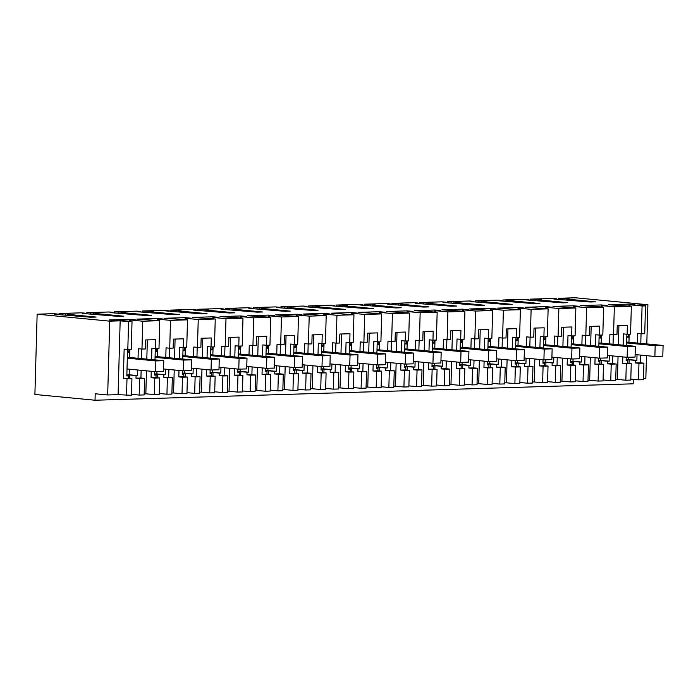 <?xml version="1.0" encoding="UTF-8"?>
<svg xmlns="http://www.w3.org/2000/svg" width="698" height="698" viewBox="0 0 698 698"><rect width="100%" height="100%" fill="white"/><g stroke="black" fill="none" stroke-linecap="round" stroke-linejoin="round"><path stroke-width="1.05" d="M641.296 333.827L644.734 333.723L645.51 305.872L642.081 305.977L641.296 333.827L637.632 333.469L637.37 342.98M643.914 363.152L643.451 379.686L638.513 379.834L638.975 363.3L643.914 363.152L640.24 362.803L640.459 355.081M642.081 305.977L629.997 304.817L634.953 304.66L629.046 304.101L608.403 304.729L631.341 306.3L614.336 306.823L602.252 305.663L607.208 305.506L601.31 304.947L580.666 305.576L603.604 307.146L586.599 307.67L574.515 306.509L579.471 306.352L573.564 305.794L552.921 306.422L575.859 307.993L558.862 308.516L546.778 307.356L551.725 307.199L545.827 306.64L525.184 307.268L548.122 308.839L531.117 309.362L519.033 308.202L523.989 308.045L518.091 307.486L497.447 308.115L520.385 309.685L503.38 310.209L491.296 309.048L496.252 308.891L490.345 308.333L469.702 308.961L492.64 310.531L475.643 311.055L463.559 309.895L468.506 309.738L462.608 309.179L441.965 309.807L464.903 311.378L447.898 311.901L435.814 310.741L440.77 310.584L434.871 310.025L414.228 310.654L437.166 312.224L420.161 312.748L408.077 311.587L413.033 311.43L407.126 310.872L386.483 311.5L409.421 313.07L392.424 313.594L380.34 312.434L385.287 312.276L379.389 311.718L358.746 312.346L381.684 313.917L364.679 314.44L352.595 313.28L357.551 313.123L351.652 312.564L331.009 313.193L353.947 314.763L336.942 315.287L324.858 314.126L329.814 313.969L323.907 313.411L303.264 314.039L326.202 315.609L309.205 316.133L297.121 314.973L302.068 314.815L296.17 314.257L275.527 314.885L298.465 316.456L281.46 316.979L269.376 315.819L274.331 315.662L268.433 315.103L247.79 315.732L270.728 317.302L253.723 317.826L241.639 316.665L246.595 316.517L240.688 315.95L220.044 316.578L242.983 318.148L225.986 318.672L213.902 317.511L218.849 317.363L212.951 316.796L192.308 317.424L215.246 318.995L198.241 319.518L186.157 318.358L191.112 318.209L185.214 317.642L164.571 318.271L187.509 319.841L170.504 320.365L158.42 319.204L163.376 319.056L157.469 318.489L136.825 319.117L159.763 320.687L142.767 321.211L130.683 320.05L135.63 319.902L129.732 319.335L109.089 319.963L119.943 320.373L132.027 321.534L128.598 321.638L120.161 320.836L109.743 321.15L37.142 314.187L53.667 313.681L57.428 314.039L55.29 314.344L90.696 317.232L96.088 317.067L67.191 314.292L69.329 313.987L59.06 313.515L81.404 312.835L85.173 313.193L83.036 313.498L118.442 316.386L123.825 316.22L94.937 313.446L97.074 313.14L86.796 312.669L109.15 311.989L112.91 312.346L110.773 312.652L146.179 315.54L151.571 315.374L122.674 312.599L124.811 312.294L114.533 311.823L136.887 311.142L140.647 311.5L138.509 311.805L173.915 314.693L179.307 314.528L150.41 311.753L152.548 311.448L142.279 310.976L164.623 310.296L168.393 310.654L166.255 310.959L201.661 313.847L207.053 313.681L178.156 310.907L180.293 310.601L170.015 310.13L192.369 309.45L196.129 309.807L193.992 310.113L229.398 313.001L234.79 312.835L205.893 310.06L208.03 309.755L197.752 309.284L220.106 308.603L223.866 308.961L221.728 309.266L257.134 312.154L262.527 311.989L233.629 309.214L235.767 308.909L225.498 308.437L247.842 307.757L251.612 308.115L249.474 308.42L284.88 311.308L290.272 311.142L261.375 308.368L263.512 308.062L253.234 307.591L275.588 306.911L279.348 307.268L277.211 307.574L312.617 310.462L318.009 310.296L289.112 307.521L291.249 307.216L280.971 306.745L303.325 306.064L307.085 306.422L304.947 306.727L340.354 309.615L345.746 309.45L316.857 306.675L318.986 306.37L308.717 305.899L331.061 305.218L334.831 305.576L332.693 305.881L368.099 308.769L373.491 308.603L344.594 305.829L346.731 305.523L336.453 305.052L358.807 304.372L362.567 304.729L360.43 305.035L395.836 307.923L401.228 307.757L372.331 304.982L374.468 304.677L364.19 304.206L386.544 303.525L390.304 303.883L388.167 304.188L423.573 307.076L428.965 306.911L400.076 304.136L402.205 303.831L391.936 303.36L414.28 302.679L418.05 303.037L415.912 303.342L451.318 306.23L456.71 306.064L427.813 303.29L429.951 302.984L419.673 302.513L442.026 301.833L445.786 302.19L443.649 302.496L479.055 305.384L484.447 305.218L455.55 302.443L457.687 302.138L447.409 301.667L469.763 300.986L473.523 301.344L471.386 301.649L506.792 304.537L512.184 304.372L483.295 301.597L485.424 301.292L475.155 300.821L497.5 300.14L501.269 300.498L499.131 300.803L534.537 303.691L539.929 303.525L511.032 300.751L513.17 300.445L502.892 299.974L525.245 299.294L529.005 299.651L526.868 299.957L562.274 302.845L567.666 302.679L538.769 299.904L540.906 299.599L530.628 299.128L552.982 298.447L556.742 298.805L554.605 299.11L590.019 301.998L595.403 301.833L566.514 299.058L568.643 298.753L558.374 298.282L575.292 297.767L647.892 304.729L637.073 305.061L645.51 305.872M641.052 333.801L640.79 343.303M569.367 298.971L568.643 298.997M553.889 299.014L554.605 299.11M541.622 299.817L540.898 299.843M526.152 299.861L526.868 299.957M513.885 300.664L513.161 300.69M498.407 300.707L499.131 300.803M486.148 301.51L485.424 301.536M470.67 301.553L471.386 301.649M458.403 302.356L457.679 302.382M442.933 302.4L443.649 302.496M430.666 303.202L429.942 303.229M415.188 303.246L415.912 303.342M402.929 304.049L402.205 304.075M387.451 304.092L388.167 304.188M375.184 304.895L374.46 304.921M359.714 304.939L360.43 305.035M347.447 305.741L346.723 305.768M331.969 305.785L332.693 305.881M319.71 306.588L318.986 306.614M304.232 306.631L304.947 306.727M291.965 307.434L291.241 307.46M276.495 307.478L277.211 307.574M264.228 308.28L263.504 308.307M248.75 308.324L249.474 308.42M236.491 309.127L235.767 309.153M221.013 309.17L221.728 309.266M208.746 309.973L208.021 309.999M193.276 310.017L193.992 310.113M181.009 310.819L180.285 310.846M165.531 310.863L166.255 310.959M153.272 311.666L152.548 311.692M137.794 311.709L138.509 311.805M125.527 312.512L124.802 312.538M110.057 312.556L110.773 312.652M97.79 313.358L97.066 313.385M82.312 313.402L83.036 313.498M70.044 314.205L69.329 314.231M54.575 314.248L55.29 314.344M629.997 304.817L629.954 306.169M629.177 334.194L628.95 342.168M628.532 357.271L628.47 359.54L626.176 359.61M637.038 354.75L636.881 360.343L628.47 359.54M629.046 363.326L629.142 359.793L635.381 360.386L635.302 362.951L640.24 362.803M635.381 360.386L636.881 360.343M144.591 378.386L144.137 394.92L139.199 395.068L139.661 378.534L144.591 378.386L140.926 378.037L141.144 370.315M131.494 394.335L139.199 395.068M128.598 321.638L127.813 349.489L124.148 349.14L123.328 378.569L131.931 378.77L131.468 395.312L118.102 394.649L107.684 394.963L95.216 393.768L95.033 400.233L34.9 394.466L37.142 314.187M646.47 355.657L645.833 378.552L643.477 378.621M630.809 379.101L638.513 379.834M631.245 363.536L630.783 380.07L625.844 380.227L626.307 363.684L631.245 363.536L627.581 363.187L627.65 360.622L626.15 360.674L626.246 357.228M618.053 356.442L617.416 379.415L625.844 380.227M617.416 379.415L615.741 379.468M616.168 363.998L615.706 380.532L610.767 380.68L611.23 364.147L616.168 363.998L612.504 363.649L612.722 355.928M603.072 379.948L610.767 380.68M603.508 364.382L603.046 380.916L598.107 381.073L598.57 364.531L603.508 364.382L599.835 364.033L599.914 361.468L598.413 361.328M590.316 357.289L589.67 380.262L598.107 381.073M589.67 380.262L587.995 380.314M588.431 364.845L587.969 381.378L583.031 381.527L583.493 364.993L588.431 364.845L584.767 364.496L584.976 356.774M575.335 380.794L583.031 381.527M575.763 365.229L575.3 381.762L570.371 381.919L570.833 365.377L575.763 365.229L572.098 364.88L572.168 362.314L570.667 362.175M562.579 358.135L561.934 381.108L570.371 381.919M561.934 381.108L560.258 381.16M560.686 365.691L560.232 382.225L555.294 382.373L555.756 365.839L560.686 365.691L557.021 365.342L557.24 357.62M547.59 381.64L555.294 382.373M548.026 366.075L547.564 382.609L542.625 382.766L543.088 366.223L548.026 366.075L544.361 365.726L544.431 363.161L542.931 363.021M534.834 358.981L534.197 381.954L542.625 382.766M534.197 381.954L532.522 382.007M532.949 366.537L532.487 383.071L527.548 383.219L528.011 366.686L532.949 366.537L529.285 366.188L529.503 358.467M519.853 382.487L527.548 383.219M520.289 366.921L519.827 383.455L514.888 383.612L515.351 367.069L520.289 366.921L516.616 366.572L516.695 364.007L515.194 363.867M507.097 359.828L506.451 382.801L514.888 383.612M506.451 382.801L504.776 382.853M505.212 367.384L504.75 383.917L499.812 384.066L500.274 367.532L505.212 367.384L501.548 367.035L501.757 359.313M492.116 383.333L499.812 384.066M492.544 367.767L492.081 384.301L487.152 384.458L487.614 367.916L492.544 367.767L488.879 367.418L488.949 364.853L487.448 364.714M479.36 360.674L478.715 383.647L487.152 384.458M478.715 383.647L477.039 383.699M477.467 368.23L477.013 384.764L472.075 384.912L472.537 368.378L477.467 368.23L473.802 367.881L474.021 360.159M464.371 384.179L472.075 384.912M464.807 368.614L464.345 385.148L459.406 385.305L459.869 368.762L464.807 368.614L461.142 368.265L461.212 365.7L459.712 365.56M451.615 361.52L450.978 384.493L459.406 385.305M450.978 384.493L449.303 384.546M449.73 369.076L449.268 385.61L444.329 385.758L444.792 369.225L449.73 369.076L446.066 368.727L446.284 361.006M436.634 385.026L444.329 385.758M437.07 369.46L436.608 385.994L431.669 386.151L432.132 369.608L437.07 369.46L433.397 369.111L433.475 366.555L431.975 366.406M423.878 362.367L423.232 385.34L431.669 386.151M423.232 385.34L421.557 385.392M421.993 369.923L421.531 386.456L416.593 386.605L417.055 370.071L421.993 369.923L418.329 369.574L418.538 361.852M408.897 385.872L416.593 386.605M409.325 370.306L408.862 386.84L403.933 386.997L404.395 370.455L409.325 370.306L405.66 369.957L405.73 367.401L404.229 367.253M396.141 363.213L395.496 386.186L403.933 386.997M395.496 386.186L393.82 386.238M394.248 370.769L393.794 387.303L388.856 387.451L389.318 370.917L394.248 370.769L390.583 370.42L390.801 362.698M381.152 386.718L388.856 387.451M381.588 371.153L381.125 387.687L376.187 387.844L376.65 371.301L381.588 371.153L377.923 370.804L377.993 368.247L376.492 368.099M368.396 364.059L367.759 387.032L376.187 387.844M367.759 387.032L366.084 387.085M366.511 371.615L366.049 388.149L361.11 388.297L361.573 371.764L366.511 371.615L362.847 371.266L363.065 363.545M353.415 387.565L361.11 388.297M353.851 371.999L353.389 388.533L348.45 388.69L348.913 372.147L353.851 371.999L350.178 371.65L350.256 369.094L348.756 368.945M340.659 364.906L340.013 387.879L348.45 388.69M340.013 387.879L338.338 387.931M338.774 372.462L338.312 388.995L333.374 389.144L333.836 372.61L338.774 372.462L335.11 372.113L335.319 364.391M325.678 388.411L333.374 389.144M326.106 372.845L325.643 389.379L320.714 389.536L321.176 372.994L326.106 372.845L322.441 372.496L322.511 369.94L321.01 369.792M312.922 365.752L312.276 388.725L320.714 389.536M312.276 388.725L310.601 388.777M311.029 373.308L310.575 389.842L305.637 389.99L306.099 373.456L311.029 373.308L307.364 372.959L307.582 365.237M297.933 389.257L305.637 389.99M298.369 373.692L297.906 390.226L292.968 390.383L293.43 373.84L298.369 373.692L294.704 373.343L294.774 370.786L293.273 370.638M285.177 366.598L284.54 389.571L292.968 390.383M284.54 389.571L282.865 389.624M283.292 374.154L282.83 390.688L277.891 390.836L278.354 374.303L283.292 374.154L279.628 373.805L279.846 366.084M270.196 390.103L277.891 390.836M270.632 374.538L270.17 391.072L265.231 391.229L265.694 374.686L270.632 374.538L266.959 374.189L267.037 371.633L265.537 371.484M257.44 367.445L256.794 390.418L265.231 391.229M256.794 390.418L255.119 390.47M255.555 375.001L255.093 391.534L250.154 391.683L250.617 375.149L255.555 375.001L251.891 374.651L252.1 366.93M242.459 390.95L250.154 391.683M242.887 375.384L242.424 391.918L237.495 392.075L237.957 375.533L242.887 375.384L239.222 375.035L239.292 372.479L237.791 372.331M229.703 368.291L229.057 391.264L237.495 392.075M229.057 391.264L227.382 391.316M227.81 375.847L227.356 392.381L222.418 392.529L222.88 375.995L227.81 375.847L224.145 375.498L224.363 367.776M214.714 391.796L222.418 392.529M215.15 376.231L214.687 392.765L209.749 392.922L210.211 376.379L215.15 376.231L211.485 375.882L211.555 373.325L210.054 373.177M201.958 369.137L201.321 392.11L209.749 392.922M201.321 392.11L199.645 392.163M200.073 376.693L199.611 393.227L194.672 393.375L195.135 376.841L200.073 376.693L196.408 376.344L196.627 368.623M186.977 392.642L194.672 393.375M187.413 377.077L186.951 393.62L182.012 393.768L182.475 377.225L187.413 377.077L183.74 376.728L183.818 374.172L182.318 374.023M174.221 369.984L173.575 392.957L182.012 393.768M173.575 392.957L171.9 393.009M172.336 377.539L171.874 394.073L166.935 394.222L167.398 377.688L172.336 377.539L168.672 377.19L168.881 369.469M159.24 393.489L166.935 394.222M159.668 377.923L159.205 394.466L154.275 394.614L154.738 378.08L159.668 377.923L156.003 377.574L156.073 375.018L154.572 374.87M146.484 370.83L145.838 393.803L154.275 394.614M145.838 393.803L144.163 393.855M647.892 304.729L646.802 343.878M638.975 363.3L635.302 362.951M614.336 306.823L613.559 334.674L616.988 334.569L617.241 325.573L622.311 325.416L627.38 325.268L627.136 334.255L630.564 334.15L631.341 306.3M626.883 334.237L626.568 345.449M629.046 304.101L628.994 306.073M628.209 334.229L628.148 336.427L626.821 336.462M629.107 336.515L628.148 336.427M95.033 400.233L633.182 383.813L633.304 379.337M558.374 298.282L558.339 299.311M562.134 298.639L562.117 299.32M564.987 298.552L564.961 299.59M566.514 299.058L566.488 299.739M556.742 298.805L556.734 299.268M530.628 299.128L530.602 300.157M534.398 299.486L534.371 300.166M537.251 299.398L537.216 300.437M538.769 299.904L538.751 300.585M529.005 299.651L528.988 300.114M502.892 299.974L502.865 301.004M506.652 300.332L506.635 301.013M509.505 300.245L509.479 301.283M511.032 300.751L511.015 301.431M501.269 300.498L501.251 300.96M475.155 300.821L475.12 301.85M478.915 301.178L478.898 301.859M481.768 301.091L481.742 302.129M483.295 301.597L483.269 302.278M473.523 301.344L473.514 301.806M447.409 301.667L447.383 302.696M451.178 302.025L451.152 302.705M454.032 301.937L453.997 302.976M455.55 302.443L455.532 303.124M445.786 302.19L445.769 302.653M419.673 302.513L419.646 303.543M423.433 302.871L423.416 303.551M426.286 302.784L426.26 303.822M427.813 303.29L427.795 303.97M418.05 303.037L418.032 303.499M391.936 303.36L391.901 304.389M395.696 303.717L395.679 304.398M398.549 303.63L398.523 304.668M400.076 304.136L400.05 304.817M390.304 303.883L390.295 304.345M364.19 304.206L364.164 305.235M367.959 304.564L367.933 305.244M370.812 304.476L370.778 305.515M372.331 304.982L372.313 305.663M362.567 304.729L362.55 305.192M336.453 305.052L336.427 306.082M340.214 305.41L340.196 306.09M343.067 305.323L343.041 306.361M344.594 305.829L344.576 306.509M334.831 305.576L334.813 306.038M308.717 305.899L308.682 306.928M312.477 306.256L312.46 306.937M315.33 306.169L315.304 307.207M316.857 306.675L316.831 307.356M307.085 306.422L307.076 306.884M280.971 306.745L280.945 307.774M284.74 307.103L284.714 307.783M287.593 307.015L287.559 308.054M289.112 307.521L289.094 308.202M279.348 307.268L279.331 307.731M253.234 307.591L253.208 308.621M256.995 307.949L256.977 308.629M259.848 307.862L259.822 308.9M261.375 308.368L261.357 309.048M251.612 308.115L251.594 308.577M225.498 308.437L225.463 309.467M229.258 308.795L229.241 309.476M232.111 308.708L232.085 309.746M233.629 309.214L233.612 309.895M223.866 308.961L223.857 309.423M197.752 309.284L197.726 310.313M201.521 309.642L201.495 310.322M204.374 309.554L204.34 310.593M205.893 310.06L205.875 310.741M196.129 309.807L196.112 310.27M170.015 310.13L169.989 311.16M173.776 310.488L173.758 311.168M176.629 310.401L176.603 311.439M178.156 310.907L178.138 311.587M168.393 310.654L168.375 311.116M142.279 310.976L142.244 312.006M146.039 311.334L146.022 312.015M148.892 311.247L148.866 312.285M150.41 311.753L150.393 312.434M140.647 311.5L140.638 311.962M114.533 311.823L114.507 312.852M118.302 312.181L118.276 312.861M121.155 312.093L121.12 313.132M122.674 312.599L122.656 313.28M112.91 312.346L112.893 312.809M86.796 312.669L86.77 313.699M90.557 313.027L90.539 313.707M93.41 312.94L93.384 313.978M94.937 313.446L94.919 314.126M85.173 313.193L85.156 313.655M59.06 313.515L59.025 314.545M62.82 313.873L62.803 314.554M65.673 313.786L65.647 314.824M67.191 314.292L67.174 314.973M57.428 314.039L57.419 314.501M109.743 321.15L107.684 394.963M120.161 320.836L118.102 394.649M126.992 378.927L126.53 395.461M127.813 349.489L131.25 349.384L132.027 321.534M127.568 349.471L126.827 375.908L128.336 375.864L128.266 378.421L131.931 378.77M129.732 319.335L129.68 321.307M128.894 349.462L128.833 351.661L127.507 351.705M129.793 351.757L128.833 351.661M130.683 320.05L130.639 321.403M129.863 349.428L129.636 357.402M142.767 321.211L141.982 349.061L138.317 348.712L138.056 358.214M129.304 369.181L129.156 374.774L126.862 374.843M137.724 369.992L137.567 375.576L129.156 374.774M141.982 349.061L145.42 348.956L145.664 339.961L150.742 339.804L155.811 339.656L155.558 348.642L158.987 348.538L159.763 320.687M155.305 348.625L155 359.836M154.668 371.615L154.572 375.062L156.073 375.018M157.469 318.489L157.416 320.461M156.631 348.616L156.57 350.815L155.244 350.858M157.539 350.911L156.57 350.815M158.42 319.204L158.385 320.556M157.6 348.581L157.373 356.556M170.504 320.365L169.727 348.215L166.054 347.866L165.792 357.367M156.954 371.659L156.893 373.927L154.598 373.997M165.461 369.146L165.304 374.73L156.893 373.927M169.727 348.215L173.156 348.11L173.409 339.115L178.479 338.958L183.548 338.809L183.295 347.796L186.724 347.691L187.509 319.841M183.051 347.779L182.736 358.99M182.405 370.769L182.309 374.215L183.818 374.172M185.214 317.642L185.153 319.614M184.368 347.77L184.307 349.968L182.989 350.012M185.275 350.064L184.307 349.968M186.157 318.358L186.122 319.71M185.336 347.735L185.118 355.71M198.241 319.518L197.464 347.368L193.8 347.019L193.529 356.521M184.691 370.812L184.63 373.081L182.344 373.151M193.206 368.3L193.049 373.884L184.63 373.081M197.464 347.368L200.893 347.264L201.146 338.268L206.215 338.111L211.285 337.963L211.032 346.95L214.469 346.845L215.246 318.995M210.787 346.932L210.473 358.144M210.15 369.923L210.046 373.369L211.555 373.325M212.951 316.796L212.899 318.768M212.113 346.923L212.052 349.122L210.726 349.166M213.012 349.218L212.052 349.122M213.902 317.511L213.858 318.864M213.082 346.889L212.855 354.863M225.986 318.672L225.201 346.522L221.536 346.173L221.275 355.675M212.436 369.966L212.375 372.235L210.081 372.304M220.943 367.453L220.786 373.037L212.375 372.235M225.201 346.522L228.639 346.417L228.883 337.422L233.961 337.265L239.03 337.117L238.777 346.103L242.206 345.999L242.983 318.148M238.524 346.086L238.219 357.297M237.887 369.076L237.791 372.523L239.292 372.479M240.688 315.95L240.636 317.922M239.85 346.077L239.789 348.276L238.463 348.319M240.758 348.372L239.789 348.276M241.639 316.665L241.604 318.018M240.819 346.042L240.592 354.017M253.723 317.826L252.946 345.676L249.273 345.327L249.011 354.828M240.173 369.12L240.112 371.388L237.817 371.458M248.68 366.607L248.523 372.191L240.112 371.388M252.946 345.676L256.375 345.571L256.628 336.576L261.698 336.419L266.767 336.27L266.514 345.257L269.943 345.152L270.728 317.302M266.27 345.24L265.955 356.451M265.624 368.23L265.528 371.676L267.037 371.633M268.433 315.103L268.372 317.075M267.587 345.231L267.526 347.43L266.208 347.473M268.494 347.525L267.526 347.43M269.376 315.819L269.341 317.171M268.556 345.196L268.337 353.171M281.46 316.979L280.683 344.829L277.019 344.48L276.748 353.982M267.91 368.274L267.849 370.542L265.563 370.612M276.425 365.761L276.268 371.345L267.849 370.542M280.683 344.829L284.112 344.725L284.365 335.729L289.434 335.572L294.504 335.424L294.251 344.411L297.688 344.306L298.465 316.456M294.006 344.393L293.692 355.605M293.369 367.384L293.273 370.83L294.774 370.786M296.17 314.257L296.118 316.229M295.333 344.384L295.271 346.583L293.945 346.627M296.231 346.679L295.271 346.583M297.121 314.973L297.078 316.325M296.301 344.35L296.074 352.324M309.205 316.133L308.42 343.983L304.756 343.634L304.494 353.136M295.655 367.427L295.594 369.696L293.3 369.766M304.162 364.914L304.005 370.498L295.594 369.696M308.42 343.983L311.858 343.878L312.102 334.883L317.18 334.726L322.249 334.578L321.996 343.564L325.425 343.46L326.202 315.609M321.743 343.547L321.438 354.759M321.106 366.537L321.01 369.984L322.511 369.94M323.907 313.411L323.855 315.383M323.069 343.538L323.008 345.737L321.682 345.78M323.977 345.833L323.008 345.737M324.858 314.126L324.823 315.479M324.038 343.503L323.811 351.478M336.942 315.287L336.166 343.137L332.492 342.788L332.231 352.289M323.392 366.581L323.331 368.849L321.036 368.919M331.899 364.059L331.742 369.652L323.331 368.849M336.166 343.137L339.594 343.032L339.847 334.037L344.917 333.88L349.986 333.731L349.733 342.718L353.162 342.613L353.947 314.763M349.489 342.701L349.175 353.912M348.843 365.691L348.747 369.137L350.256 369.094M351.652 312.564L351.591 314.536M350.806 342.692L350.745 344.891L349.428 344.934M351.713 344.986L350.745 344.891M352.595 313.28L352.56 314.632M351.775 342.657L351.556 350.632M364.679 314.44L363.902 342.29L360.238 341.933L359.967 351.443M351.129 365.735L351.068 368.003L348.782 368.073M359.644 363.213L359.487 368.806L351.068 368.003M363.902 342.29L367.331 342.186L367.584 333.19L372.653 333.033L377.723 332.885L377.47 341.872L380.907 341.767L381.684 313.917M377.225 341.854L376.911 353.066M376.588 364.845L376.492 368.291L377.993 368.247M379.389 311.718L379.337 313.69M378.552 341.846L378.491 344.044L377.164 344.088M379.45 344.14L378.491 344.044M380.34 312.434L380.297 313.786M379.52 341.811L379.293 349.785M392.424 313.594L391.639 341.444L387.975 341.086L387.713 350.597M378.874 364.888L378.813 367.157L376.519 367.227M387.381 362.367L387.224 367.959L378.813 367.157M391.639 341.444L395.077 341.339L395.321 332.344L400.399 332.187L405.468 332.039L405.215 341.025L408.644 340.921L409.421 313.07M404.962 341.008L404.657 352.22M404.325 363.998L404.229 367.445L405.73 367.401M407.126 310.872L407.074 312.844M406.288 340.999L406.227 343.198L404.901 343.241M407.196 343.285L406.227 343.198M408.077 311.587L408.042 312.94M407.257 340.964L407.03 348.939M420.161 312.748L419.385 340.598L415.711 340.24L415.45 349.75M406.611 364.042L406.55 366.31L404.255 366.38M415.118 361.52L414.961 367.113L406.55 366.31M419.385 340.598L422.814 340.493L423.067 331.498L428.136 331.341L433.205 331.192L432.952 340.179L436.381 340.074L437.166 312.224M432.708 340.162L432.394 351.373M432.062 363.152L431.966 366.598L433.475 366.555M434.871 310.025L434.81 311.997M434.025 340.153L433.964 342.352L432.647 342.395M434.933 342.439L433.964 342.352M435.814 310.741L435.779 312.093M434.994 340.118L434.775 348.093M447.898 311.901L447.121 339.752L443.457 339.394L443.186 348.904M434.348 363.196L434.287 365.464L432.001 365.534M442.864 360.674L442.707 366.267L434.287 365.464M447.121 339.752L450.55 339.647L450.803 330.651L455.873 330.494L460.942 330.346L460.689 339.333L464.126 339.228L464.903 311.378M460.444 339.315L460.13 350.527M459.808 362.306L459.712 365.752L461.212 365.7M462.608 309.179L462.556 311.151M461.771 339.307L461.71 341.505L460.383 341.54M462.669 341.592L461.71 341.505M463.559 309.895L463.516 311.247M462.739 339.272L462.512 347.246M475.643 311.055L474.858 338.905L471.194 338.547L470.932 348.058M462.093 362.349L462.032 364.618L459.738 364.688M470.6 359.828L470.443 365.42L462.032 364.618M474.858 338.905L478.296 338.8L478.54 329.805L483.618 329.648L488.687 329.5L488.434 338.486L491.863 338.382L492.64 310.531M488.181 338.469L487.876 349.681M487.544 361.459L487.448 364.906L488.949 364.853M490.345 308.333L490.293 310.305M489.507 338.46L489.446 340.659L488.12 340.694M490.415 340.746L489.446 340.659M491.296 309.048L491.261 310.401M490.476 338.425L490.249 346.4M503.38 310.209L502.604 338.059L498.93 337.701L498.669 347.211M489.83 361.503L489.769 363.771L487.474 363.841M498.337 358.981L498.18 364.574L489.769 363.771M502.604 338.059L506.033 337.954L506.286 328.959L511.355 328.802L516.424 328.653L516.171 337.64L519.6 337.535L520.385 309.685M515.927 337.623L515.613 348.834M515.281 360.613L515.185 364.059L516.695 364.007M518.091 307.486L518.029 309.458M517.244 337.614L517.183 339.813L515.866 339.847M518.152 339.9L517.183 339.813M519.033 308.202L518.998 309.554M518.213 337.579L517.995 345.554M531.117 309.362L530.34 337.213L526.676 336.855L526.405 346.365M517.567 360.657L517.506 362.925L515.22 362.995M526.083 358.135L525.926 363.728L517.506 362.925M530.34 337.213L533.769 337.108L534.022 328.112L539.092 327.955L544.161 327.807L543.908 336.794L547.345 336.689L548.122 308.839M543.663 336.776L543.349 347.988M543.027 359.767L542.931 363.213L544.431 363.161M545.827 306.64L545.775 308.612M544.99 336.768L544.929 338.966L543.602 339.001M545.888 339.054L544.929 338.966M546.778 307.356L546.735 308.708M545.958 336.733L545.731 344.707M558.862 308.516L558.077 336.366L554.413 336.008L554.151 345.519M545.312 359.81L545.251 362.079L542.957 362.149M553.819 357.289L553.662 362.881L545.251 362.079M558.077 336.366L561.515 336.262L561.768 327.266L566.837 327.109L571.906 326.961L571.653 335.947L575.082 335.843L575.859 307.993M571.409 335.93L571.095 347.142M570.763 358.92L570.667 362.367L572.168 362.314M573.564 305.794L573.512 307.766M572.726 335.921L572.665 338.12L571.339 338.155M573.634 338.207L572.665 338.12M574.515 306.509L574.48 307.862M573.695 335.886L573.477 343.861M586.599 307.67L585.823 335.52L582.158 335.162L581.888 344.672M573.049 358.964L572.988 361.232L570.694 361.302M581.556 356.442L581.399 362.035L572.988 361.232M585.823 335.52L589.252 335.415L589.505 326.42L594.574 326.263L599.643 326.114L599.39 335.101L602.819 334.996L603.604 307.146M599.146 335.084L598.832 346.295M598.5 358.074L598.404 361.52L599.914 361.468M601.31 304.947L601.248 306.919M600.463 335.075L600.402 337.274L599.085 337.309M601.371 337.361L600.402 337.274M602.252 305.663L602.217 307.015M601.432 335.04L601.214 343.015M600.795 358.118L600.725 360.386L598.439 360.456M609.302 355.596L609.145 361.189L600.725 360.386M613.559 334.674L609.895 334.316L609.624 343.826M629.09 337.143L626.804 337.213M626.664 342.064L663.1 345.449L662.803 356.224L654.872 356.469L655.178 345.685L663.1 345.449M626.15 360.482L627.65 360.622M629.142 359.793L626.167 359.88M147.348 339.909L146.807 359.051M141.738 349.035L141.476 358.536M129.732 378.56L129.828 375.027L136.066 375.629L135.988 378.185L140.926 378.037M139.661 378.534L135.988 378.185M129.828 375.027L126.853 375.114M126.835 375.716L128.336 375.864M626.307 363.684L622.642 363.335L627.581 363.187M627.136 334.255L623.462 333.906L623.148 345.117M622.825 356.896L622.642 363.335M618.917 325.521L618.384 344.664M613.315 334.647L613.045 344.149M601.31 364.173L601.406 360.639L607.635 361.232L607.565 363.798L612.504 363.649M611.23 364.147L607.565 363.798M601.406 360.639L598.43 360.726M598.57 364.531L594.905 364.182L599.835 364.033M599.39 335.101L595.726 334.752L595.411 345.964M595.08 357.742L594.905 364.182M591.18 326.367L590.648 345.51M585.57 335.494L585.308 344.995M573.564 365.019L573.669 361.485L579.898 362.079L579.829 364.644L584.767 364.496M583.493 364.993L579.829 364.644M573.669 361.485L570.685 361.573M570.833 365.377L567.16 365.028L572.098 364.88M571.653 335.947L567.989 335.598L567.675 346.81M567.343 358.589L567.16 365.028M563.443 327.214L562.902 346.356M557.833 336.34L557.571 345.842M545.827 365.865L545.923 362.332L552.162 362.925L552.083 365.49L557.021 365.342M555.756 365.839L552.083 365.49M545.923 362.332L542.948 362.419M543.088 366.223L539.423 365.874L544.361 365.726M543.908 336.794L540.243 336.445L539.929 347.656M539.606 359.435L539.423 365.874M535.698 328.06L535.165 347.203M530.096 337.186L529.826 346.688M518.091 366.712L518.186 363.178L524.416 363.771L524.346 366.337L529.285 366.188M528.011 366.686L524.346 366.337M518.186 363.178L515.211 363.265M515.351 367.069L511.686 366.72L516.616 366.572M516.171 337.64L512.506 337.291L512.192 348.511M511.861 360.281L511.686 366.72M507.961 328.906L507.429 348.049M502.351 338.033L502.089 347.534M490.345 367.558L490.45 364.024L496.679 364.618L496.61 367.183L501.548 367.035M500.274 367.532L496.61 367.183M490.45 364.024L487.466 364.112M487.614 367.916L483.941 367.567L488.879 367.418M488.434 338.486L484.77 338.137L484.456 349.358M484.124 361.128L483.941 367.567M480.224 329.753L479.683 348.895M474.614 338.879L474.352 348.381M462.608 368.404L462.704 364.871L468.943 365.464L468.864 368.029L473.802 367.881M472.537 368.378L468.864 368.029M462.704 364.871L459.729 364.958M459.869 368.762L456.204 368.413L461.142 368.265M460.689 339.333L457.024 338.984L456.71 350.204M456.387 361.974L456.204 368.413M452.479 330.599L451.946 349.742M446.877 339.725L446.607 349.227M434.871 369.251L434.967 365.717L441.197 366.31L441.127 368.876L446.066 368.727M444.792 369.225L441.127 368.876M434.967 365.717L431.992 365.804M432.132 369.608L428.467 369.259L433.397 369.111M432.952 340.179L429.287 339.83L428.973 351.05M428.642 362.82L428.467 369.259M424.742 331.445L424.209 350.588M419.132 340.572L418.87 350.073M407.126 370.097L407.231 366.563L413.46 367.157L413.391 369.722L418.329 369.574M417.055 370.071L413.391 369.722M407.231 366.563L404.247 366.651M404.395 370.455L400.722 370.106L405.66 369.957M405.215 341.025L401.551 340.676L401.237 351.897M400.905 363.667L400.722 370.106M397.005 332.292L396.464 351.434M391.395 341.418L391.133 350.92M379.389 370.943L379.485 367.41L385.724 368.003L385.645 370.568L390.583 370.42M389.318 370.917L385.645 370.568M379.485 367.41L376.51 367.497M376.65 371.301L372.985 370.952L377.923 370.804M377.47 341.872L373.805 341.523L373.491 352.743M373.168 364.513L372.985 370.952M369.259 333.138L368.727 352.281M363.658 342.264L363.388 351.766M351.652 371.79L351.748 368.256L357.978 368.858L357.908 371.415L362.847 371.266M361.573 371.764L357.908 371.415M351.748 368.256L348.773 368.343M348.913 372.147L345.248 371.798L350.178 371.65M349.733 342.718L346.068 342.369L345.754 353.589M345.423 365.359L345.248 371.798M341.523 333.984L340.99 353.127M335.913 343.111L335.651 352.612M323.907 372.636L324.012 369.102L330.241 369.704L330.171 372.261L335.11 372.113M333.836 372.61L330.171 372.261M324.012 369.102L321.028 369.19M321.176 372.994L317.503 372.645L322.441 372.496M321.996 343.564L318.332 343.215L318.018 354.436M317.686 366.206L317.503 372.645M313.786 334.831L313.245 353.973M308.176 343.957L307.914 353.458M296.17 373.482L296.266 369.949L302.504 370.551L302.426 373.107L307.364 372.959M306.099 373.456L302.426 373.107M296.266 369.949L293.291 370.036M293.43 373.84L289.766 373.491L294.704 373.343M294.251 344.411L290.586 344.062L290.272 355.282M289.949 367.052L289.766 373.491M286.04 335.677L285.508 354.82M280.439 344.803L280.168 354.305M268.433 374.329L268.529 370.795L274.759 371.397L274.689 373.954L279.628 373.805M278.354 374.303L274.689 373.954M268.529 370.795L265.554 370.882M265.694 374.686L262.029 374.337L266.959 374.189M266.514 345.257L262.849 344.908L262.535 356.128M262.204 367.898L262.029 374.337M258.304 336.523L257.771 355.666M252.693 345.65L252.432 355.151M240.688 375.175L240.793 371.641L247.022 372.243L246.952 374.8L251.891 374.651M250.617 375.149L246.952 374.8M240.793 371.641L237.809 371.729M237.957 375.533L234.284 375.184L239.222 375.035M238.777 346.103L235.113 345.754L234.798 356.975M234.467 368.745L234.284 375.184M230.567 337.37L230.026 356.512M224.957 346.496L224.695 355.997M212.951 376.021L213.047 372.488L219.285 373.09L219.207 375.646L224.145 375.498M222.88 375.995L219.207 375.646M213.047 372.488L210.072 372.575M210.211 376.379L206.547 376.03L211.485 375.882M211.032 346.95L207.367 346.601L207.053 357.821M206.73 369.591L206.547 376.03M202.821 338.216L202.289 357.359M197.22 347.342L196.949 356.844M185.214 376.868L185.31 373.334L191.54 373.936L191.47 376.492L196.408 376.344M195.135 376.841L191.47 376.492M185.31 373.334L182.335 373.421M182.475 377.225L178.81 376.876L183.74 376.728M183.295 347.796L179.63 347.447L179.316 358.667M178.985 370.437L178.81 376.876M175.085 339.062L174.552 358.205M169.474 348.189L169.213 357.69M157.469 377.714L157.573 374.18L163.803 374.782L163.733 377.339L168.672 377.19M167.398 377.688L163.733 377.339M157.573 374.18L154.59 374.268M154.738 378.08L151.065 377.723L156.003 377.574M155.558 348.642L151.894 348.293L151.579 359.514M151.248 371.284L151.065 377.723M123.328 378.569L128.266 378.421M136.066 375.629L137.567 375.576M129.776 352.377L127.49 352.446M127.35 357.297L163.786 360.683L163.48 371.458L155.558 371.702L155.863 360.927L163.786 360.683M163.803 374.782L165.304 374.73M157.521 351.53L155.226 351.6M155.087 356.451L191.522 359.836L191.226 370.612L183.295 370.856L183.6 360.081L191.522 359.836M191.54 373.936L193.049 373.884M185.258 350.684L182.963 350.754M182.832 355.605L219.268 358.99L218.963 369.766L211.04 370.01L211.337 359.234L219.268 358.99M219.285 373.09L220.786 373.037M212.995 349.838L210.709 349.907M210.569 354.759L247.005 358.144L246.699 368.919L238.777 369.163L239.082 358.388L247.005 358.144M247.022 372.243L248.523 372.191M240.74 348.991L238.446 349.061M238.306 353.912L274.742 357.297L274.445 368.073L266.514 368.317L266.819 357.542L274.742 357.297M274.759 371.397L276.268 371.345M268.477 348.145L266.182 348.215M266.051 353.066L302.487 356.451L302.182 367.227L294.259 367.471L294.556 356.695L302.487 356.451M302.504 370.551L304.005 370.498M296.214 347.299L293.928 347.368M293.788 352.22L330.224 355.605L329.918 366.38L321.996 366.625L322.301 355.849L330.224 355.605M330.241 369.704L331.742 369.652M323.959 346.452L321.665 346.522M321.525 351.373L357.961 354.759L357.664 365.534L349.733 365.778L350.038 355.003L357.961 354.759M357.978 368.858L359.487 368.806M351.696 345.606L349.401 345.676M349.27 350.527L385.706 353.912L385.401 364.688L377.478 364.932L377.775 354.156L385.706 353.912M385.724 368.003L387.224 367.959M379.433 344.76L377.147 344.829M377.007 349.681L413.443 353.066L413.137 363.841L405.215 364.086L405.521 353.31L413.443 353.066M413.46 367.157L414.961 367.113M407.178 343.913L404.884 343.983M404.744 348.834L441.18 352.22L440.883 362.995L432.952 363.239L433.257 352.464L441.18 352.22M441.197 366.31L442.707 366.267M434.915 343.067L432.62 343.137M432.49 347.988L468.925 351.373L468.62 362.149L460.697 362.393L460.994 351.618L468.925 351.373M468.943 365.464L470.443 365.42M462.652 342.221L460.366 342.29M460.226 347.142L496.662 350.527L496.357 361.302L488.434 361.547L488.74 350.771L496.662 350.527M496.679 364.618L498.18 364.574M490.397 341.374L488.103 341.444M487.963 346.295L524.399 349.681L524.102 360.456L516.171 360.7L516.476 349.916L524.399 349.681M524.416 363.771L525.926 363.728M518.134 340.528L515.839 340.598M515.709 345.449L552.144 348.834L551.839 359.61L543.917 359.854L544.213 349.07L552.144 348.834M552.162 362.925L553.662 362.881M545.871 339.682L543.585 339.752M543.445 344.603L579.881 347.988L579.576 358.763L571.653 359.008L571.959 348.223L579.881 347.988M579.898 362.079L581.399 362.035M573.616 338.835L571.322 338.905M571.182 343.756L607.618 347.142L607.321 357.917L599.39 358.161L599.695 347.377L607.618 347.142M607.635 361.232L609.145 361.189M601.353 337.989L599.059 338.059M598.928 342.91L635.363 346.295L635.058 357.071L627.136 357.315L627.432 346.531L635.363 346.295M635.128 354.567L654.872 356.469M626.638 342.954L655.178 345.685M607.391 355.413L627.136 357.315M598.901 343.8L627.432 346.531M579.645 356.259L599.39 358.161M571.165 344.646L599.695 347.377M551.909 357.106L571.653 359.008M543.419 345.493L571.959 348.223M524.172 357.952L543.917 359.854M515.682 346.339L544.213 349.07M496.426 358.798L516.171 360.7M487.946 347.185L516.476 349.916M468.69 359.644L488.434 361.547M460.2 348.032L488.74 350.771M440.953 360.491L460.697 362.393M432.463 348.878L460.994 351.618M413.207 361.337L432.952 363.239M404.727 349.724L433.257 352.464M385.471 362.183L405.215 364.086M376.981 350.571L405.521 353.31M357.734 363.03L377.478 364.932M349.244 351.417L377.775 354.156M329.988 363.876L349.733 365.778M321.508 352.263L350.038 355.003M302.251 364.731L321.996 366.625M293.762 353.109L322.301 355.849M274.515 365.578L294.259 367.471M266.025 353.956L294.556 356.695M246.769 366.424L266.514 368.317M238.288 354.802L266.819 357.542M219.032 367.27L238.777 369.163M210.543 355.648L239.082 358.388M191.296 368.116L211.04 370.01M182.806 356.495L211.337 359.234M163.55 368.963L183.295 370.856M155.069 357.341L183.6 360.081M127.027 368.963L155.558 371.702M127.324 358.187L155.863 360.927"/></g></svg>
